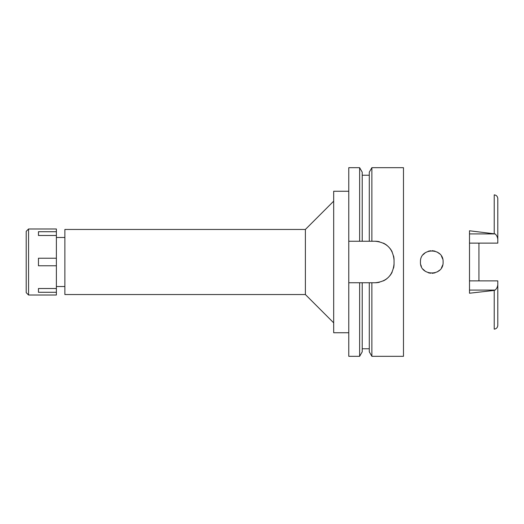 <?xml version="1.0" encoding="UTF-8"?>
<svg xmlns="http://www.w3.org/2000/svg" width="524" height="524" viewBox="0 0 524 524"><rect width="100%" height="100%" fill="white"/><g stroke="black" fill="none" stroke-linecap="round" stroke-linejoin="round"><path stroke-width="0.79" d="M469.504 243.116L497.8 243.116L497.8 239.226C497.44 236.815 496.523 235.047 495.056 233.914L469.504 230.776L469.504 293.224L494.217 290.42L494.217 329.144C496.385 328.862 497.584 327.605 497.8 325.378L497.8 280.884L469.504 280.884M478.936 280.884L478.936 243.116M497.8 239.226L497.8 198.622C497.584 196.395 496.385 195.138 494.217 194.856L494.217 233.58M420.458 262C419.704 276.508 443.802 276.679 443.094 262C443.763 247.38 419.809 247.393 420.458 262M442.682 258.961L441.47 256.164L442.682 258.98M439.571 253.793L437.16 252.044M434.933 251.134L432.136 250.688M430.597 250.741L428.226 251.251L430.656 250.741M425.291 252.725L423.123 254.703L425.311 252.712M421.394 266.506L420.831 264.889L421.394 266.506M423.117 269.29L425.337 271.308L423.117 269.284M428.291 272.768L430.551 273.253M432.235 273.312L434.999 272.847M437.213 271.93L439.623 270.161M441.483 267.823L442.682 265.026M432.248 250.688L434.972 251.14M437.186 252.057L439.597 253.812M442.675 265.046L441.47 267.849M439.603 270.181L437.186 271.943M434.959 272.86L432.117 273.312M430.492 273.246L428.285 272.768M64.871 237.477L56.382 237.477M64.871 286.523L56.382 286.523M64.871 229.46L64.871 294.54L305.387 294.54L305.387 229.46L64.871 229.46M333.683 201.164L305.387 229.46M333.683 322.836L305.387 294.54M348.774 191.26L333.683 191.26L333.683 332.74L348.774 332.74M348.774 241.25L362.215 241.25L359.628 241.25L359.628 167.68L348.774 167.68L348.774 356.32L359.628 356.32L359.628 282.75L362.215 282.75L348.774 282.75M359.628 167.68L362.215 172.167L362.215 241.25L371.876 241.25L369.289 241.25L369.289 172.167L371.876 167.68L403.48 167.68L403.48 356.32L371.876 356.32L371.876 282.75L369.289 282.75L375.184 282.75C386.581 281.683 392.869 275.395 394.048 263.886A18.864 18.864 0 0 1 393.576 268.085M359.628 356.32L362.215 351.833L362.215 282.75L369.289 282.75L369.289 351.833L371.876 356.32M393.583 255.961A18.864 18.864 0 0 1 394.048 260.114C392.948 248.69 386.66 242.402 375.184 241.25A18.864 18.864 0 0 1 379.363 241.721M383.378 243.123A18.864 18.864 0 0 1 386.967 245.383M389.954 248.376A18.864 18.864 0 0 1 392.194 251.965M392.162 272.107A18.864 18.864 0 0 1 389.895 275.69M386.895 278.676A18.864 18.864 0 0 1 383.313 280.91M379.33 282.292A18.864 18.864 0 0 1 375.184 282.75M375.184 241.25L371.876 241.25L371.876 167.68M394.048 260.114L394.048 263.886M494.217 290.42L495.056 290.086C496.523 288.953 497.44 287.185 497.8 284.774M28.558 295.012L56.382 295.012L56.382 228.988L28.558 228.988L28.558 295.012L26.2 292.654L26.2 231.346L28.558 228.988M56.382 288.514L38.462 288.514L38.462 292.287L56.382 292.287M56.382 258.227L38.462 258.227L38.462 265.773L56.382 265.773M38.462 235.486L38.462 231.713L38.462 235.486L56.382 235.486M56.382 231.713L38.462 231.713M38.462 292.287L38.462 288.514M469.504 233.914L495.056 233.914M495.056 290.086L469.504 290.086M362.215 348.774L369.289 348.774M362.215 175.226L369.289 175.226"/></g></svg>
